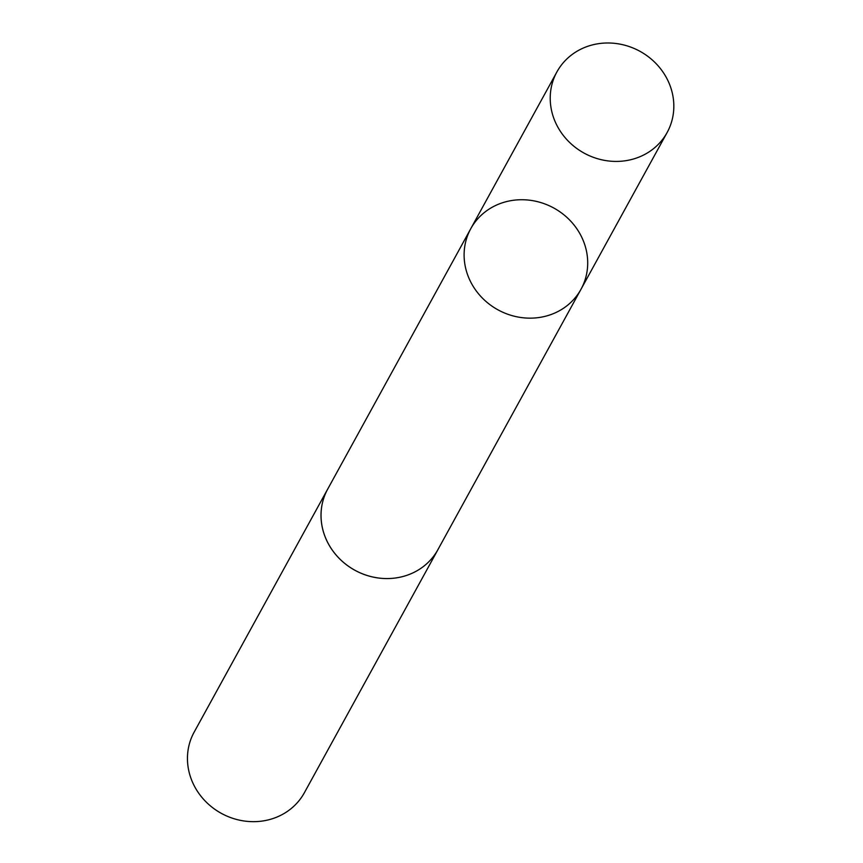 <?xml version="1.0" encoding="UTF-8"?>
<svg xmlns="http://www.w3.org/2000/svg" width="863" height="863" viewBox="0 0 863 863"><rect width="100%" height="100%" fill="white"/><g stroke="black" fill="none" stroke-linecap="round" stroke-linejoin="round"><path stroke-width="1.29" d="M438.598 548.404A62.891 58.058 -151.2 0 1 437.94 549.645A62.87 58.048 -151.2 0 1 421.252 568.091A62.87 58.048 -151.2 0 1 343.754 562.6A62.87 58.048 -151.2 0 1 327.713 489.084L470.788 228.663A62.891 58.058 28.8 0 0 486.829 302.19A62.891 58.058 28.8 0 0 564.348 307.681A62.891 58.058 28.8 0 0 581.026 289.224A62.891 58.058 28.8 0 0 553.863 208.059A62.891 58.058 28.8 0 0 470.788 228.663A62.891 58.058 28.8 0 0 486.829 302.19A62.891 58.058 28.8 0 0 564.348 307.681A62.891 58.058 28.8 0 0 581.026 289.224L667.142 132.492A62.891 58.058 -151.2 0 1 650.465 150.949A62.891 58.058 -151.2 0 1 572.946 145.459A62.891 58.058 -151.2 0 1 556.905 71.92A62.891 58.058 -151.2 0 1 573.582 53.463A62.891 58.058 -151.2 0 1 651.101 58.954A62.891 58.058 -151.2 0 1 667.142 132.492M581.026 289.224L437.919 549.634A62.891 58.058 -151.2 0 1 354.855 570.249A62.891 58.058 -151.2 0 1 327.703 489.073A62.891 58.058 -151.2 0 1 328.393 487.854M437.94 549.645L304.369 792.741A62.891 58.058 -151.2 0 1 221.295 813.334A62.891 58.058 -151.2 0 1 194.132 732.169L327.703 489.073M470.788 228.663L556.905 71.92"/></g></svg>
